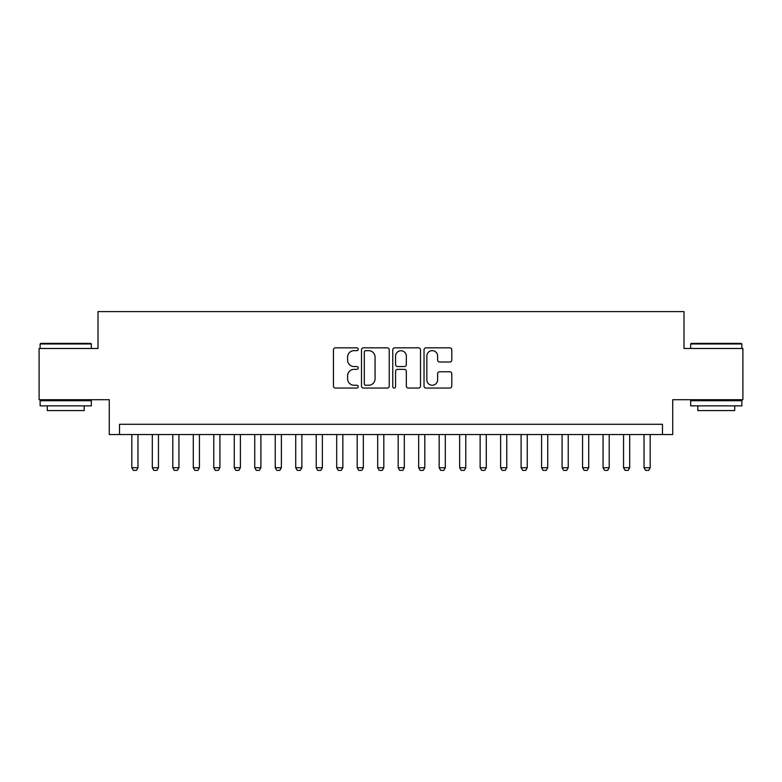 <?xml version="1.0" encoding="UTF-8"?>
<svg xmlns="http://www.w3.org/2000/svg" width="782" height="782" viewBox="0 0 782 782"><rect width="100%" height="100%" fill="white"/><g stroke="black" fill="none" stroke-linecap="round" stroke-linejoin="round"><path stroke-width="1.17" d="M358.215 349.251A1.408 1.408 0 0 0 356.807 347.834L335.439 347.834A2.014 2.014 0 0 0 333.435 349.847L333.435 386.054A2.014 2.014 0 0 0 335.439 388.058L356.807 388.058A1.408 1.408 0 0 0 358.215 386.65A1.408 1.408 0 0 0 356.807 385.243L354.041 385.243A6.432 6.432 0 0 1 347.609 378.811L347.609 375.79A6.432 6.432 0 0 1 354.041 369.358L356.807 369.358A1.408 1.408 0 0 0 358.215 367.951A1.408 1.408 0 0 0 356.807 366.543L354.041 366.543A6.432 6.432 0 0 1 347.609 360.111L347.609 357.091A6.432 6.432 0 0 1 354.041 350.659L356.807 350.659A1.408 1.408 0 0 0 358.215 349.251M449.777 362.017A2.014 2.014 0 0 0 451.791 360.003L451.791 349.847A2.014 2.014 0 0 0 449.777 347.834L426.043 347.834A2.014 2.014 0 0 0 424.03 349.847L424.03 386.054A2.014 2.014 0 0 0 426.043 388.058L449.777 388.058A2.014 2.014 0 0 0 451.791 386.054L451.791 373.786A2.014 2.014 0 0 0 449.777 371.773L439.621 371.773A2.014 2.014 0 0 0 437.607 373.786L437.607 379.866A5.376 5.376 0 0 1 432.231 385.243A5.376 5.376 0 0 1 426.845 379.866L426.845 356.035A5.376 5.376 0 0 1 432.231 350.659A5.376 5.376 0 0 1 437.607 356.035L437.607 360.003A2.014 2.014 0 0 0 439.621 362.017L449.777 362.017M662.481 434.538L672.725 434.538L672.725 399.71L742.9 399.71L742.9 348.489L683.996 348.489L683.996 311.607L98.004 311.607L98.004 348.489L39.1 348.489L39.1 399.71L109.275 399.71L109.275 434.538L662.481 434.538L662.481 424.294L119.519 424.294L119.519 434.538M389.24 349.847A2.014 2.014 0 0 0 387.227 347.834L363.493 347.834A2.014 2.014 0 0 0 361.489 349.847L361.489 386.054A2.014 2.014 0 0 0 363.493 388.058L387.227 388.058A2.014 2.014 0 0 0 389.24 386.054L389.24 349.847M394.773 347.834L418.507 347.834A2.014 2.014 0 0 1 420.511 349.847L420.511 386.054A2.014 2.014 0 0 1 418.507 388.058L408.351 388.058A2.014 2.014 0 0 1 406.337 386.054L406.337 371.372A2.014 2.014 0 0 0 404.323 369.358L397.588 369.358A2.014 2.014 0 0 0 395.575 371.372L395.575 386.65A1.408 1.408 0 0 1 394.167 388.058A1.408 1.408 0 0 1 392.76 386.65L392.76 349.847A2.014 2.014 0 0 1 394.773 347.834M365.712 350.659A1.408 1.408 0 0 0 364.304 352.066L364.304 383.835A1.408 1.408 0 0 0 365.712 385.243L368.625 385.243A6.432 6.432 0 0 0 375.057 378.811L375.057 357.091A6.432 6.432 0 0 0 368.625 350.659L365.712 350.659M406.337 356.133A5.376 5.376 0 0 0 400.951 350.756A5.376 5.376 0 0 0 395.575 356.133L395.575 364.529A2.014 2.014 0 0 0 397.588 366.543L404.323 366.543A2.014 2.014 0 0 0 406.337 364.529L406.337 356.133M131.816 434.538L131.816 467.734L137.964 467.734L137.964 434.538M137.964 467.734L136.42 470.393L133.351 470.393L131.816 467.734M40.742 343.366L90.732 343.366L91.347 343.982L40.126 343.982L40.742 343.366M65.737 405.858L40.126 405.858L40.126 400.736L91.347 400.736L91.347 405.858L65.737 405.858M84.173 405.858L84.173 410.57L47.291 410.57L47.291 405.858M691.268 343.366L741.258 343.366L741.874 343.982L690.653 343.982L691.268 343.366M716.263 405.858L690.653 405.858L690.653 400.736L741.874 400.736L741.874 405.858L716.263 405.858M734.709 405.858L734.709 410.57L697.827 410.57L697.827 405.858M152.304 434.538L152.304 467.734L158.453 467.734L158.453 434.538M158.453 467.734L156.908 470.393L153.839 470.393L152.304 467.734M172.793 434.538L172.793 467.734L178.941 467.734L178.941 434.538M178.941 467.734L177.397 470.393L174.327 470.393L172.793 467.734M193.281 434.538L193.281 467.734L199.43 467.734L199.43 434.538M199.43 467.734L197.895 470.393L194.816 470.393L193.281 467.734M213.769 434.538L213.769 467.734L219.918 467.734L219.918 434.538M219.918 467.734L218.383 470.393L215.304 470.393L213.769 467.734M234.258 434.538L234.258 467.734L240.406 467.734L240.406 434.538M240.406 467.734L238.872 470.393L235.793 470.393L234.258 467.734M254.746 434.538L254.746 467.734L260.895 467.734L260.895 434.538M260.895 467.734L259.36 470.393L256.281 470.393L254.746 467.734M275.235 434.538L275.235 467.734L281.383 467.734L281.383 434.538M281.383 467.734L279.848 470.393L276.769 470.393L275.235 467.734M295.723 434.538L295.723 467.734L301.872 467.734L301.872 434.538M301.872 467.734L300.337 470.393L297.258 470.393L295.723 467.734M316.211 434.538L316.211 467.734L322.36 467.734L322.36 434.538M322.36 467.734L320.825 470.393L317.756 470.393L316.211 467.734M336.7 434.538L336.7 467.734L342.848 467.734L342.848 434.538M342.848 467.734L341.314 470.393L338.244 470.393L336.7 467.734M357.188 434.538L357.188 467.734L363.337 467.734L363.337 434.538M363.337 467.734L361.802 470.393L358.733 470.393L357.188 467.734M377.686 434.538L377.686 467.734L383.825 467.734L383.825 434.538M383.825 467.734L382.29 470.393L379.221 470.393L377.686 467.734M398.175 434.538L398.175 467.734L404.314 467.734L404.314 434.538M404.314 467.734L402.779 470.393L399.71 470.393L398.175 467.734M418.663 434.538L418.663 467.734L424.812 467.734L424.812 434.538M424.812 467.734L423.267 470.393L420.198 470.393L418.663 467.734M439.152 434.538L439.152 467.734L445.3 467.734L445.3 434.538M445.3 467.734L443.756 470.393L440.686 470.393L439.152 467.734M459.64 434.538L459.64 467.734L465.789 467.734L465.789 434.538M465.789 467.734L464.244 470.393L461.175 470.393L459.64 467.734M480.128 434.538L480.128 467.734L486.277 467.734L486.277 434.538M486.277 467.734L484.742 470.393L481.663 470.393L480.128 467.734M500.617 434.538L500.617 467.734L506.765 467.734L506.765 434.538M506.765 467.734L505.231 470.393L502.152 470.393L500.617 467.734M521.105 434.538L521.105 467.734L527.254 467.734L527.254 434.538M527.254 467.734L525.719 470.393L522.64 470.393L521.105 467.734M541.594 434.538L541.594 467.734L547.742 467.734L547.742 434.538M547.742 467.734L546.207 470.393L543.128 470.393L541.594 467.734M562.082 434.538L562.082 467.734L568.231 467.734L568.231 434.538M568.231 467.734L566.696 470.393L563.617 470.393L562.082 467.734M582.57 434.538L582.57 467.734L588.719 467.734L588.719 434.538M588.719 467.734L587.184 470.393L584.105 470.393L582.57 467.734M603.059 434.538L603.059 467.734L609.207 467.734L609.207 434.538M609.207 467.734L607.673 470.393L604.603 470.393L603.059 467.734M623.547 434.538L623.547 467.734L629.696 467.734L629.696 434.538M629.696 467.734L628.161 470.393L625.092 470.393L623.547 467.734M644.036 434.538L644.036 467.734L650.184 467.734L650.184 434.538M650.184 467.734L648.649 470.393L645.58 470.393L644.036 467.734M40.126 348.489L40.126 343.982M51.808 400.736L51.808 399.71M79.666 400.736L79.666 399.71M91.347 348.489L91.347 343.982M690.653 348.489L690.653 343.982M702.334 400.736L702.334 399.71M730.192 400.736L730.192 399.71M741.874 348.489L741.874 343.982"/></g></svg>

